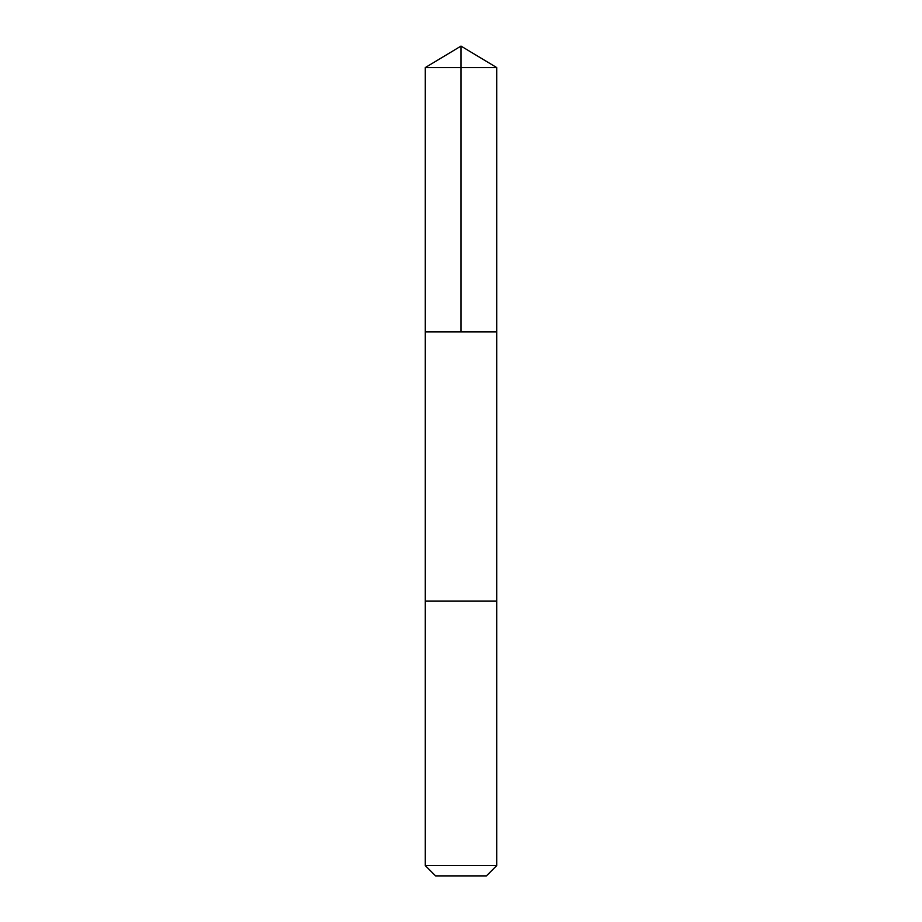 <?xml version="1.0" encoding="UTF-8"?>
<svg xmlns="http://www.w3.org/2000/svg" width="922" height="922" viewBox="0 0 922 922"><rect width="100%" height="100%" fill="white"/><g stroke="black" fill="none" stroke-linecap="round" stroke-linejoin="round"><path stroke-width="1.38" d="M425.284 331.862L496.716 331.862L496.716 67.56L425.284 67.56L425.284 331.862L496.716 331.862L496.716 601.132L425.284 601.132L425.284 331.862M493.547 601.132L425.284 601.132L425.284 865.585L496.716 865.585L496.716 601.132L493.547 601.132M496.716 865.585L486.413 875.9L435.587 875.9L425.284 865.585M425.284 67.56L461 46.1L461 331.862M461 46.1L496.716 67.56"/></g></svg>
